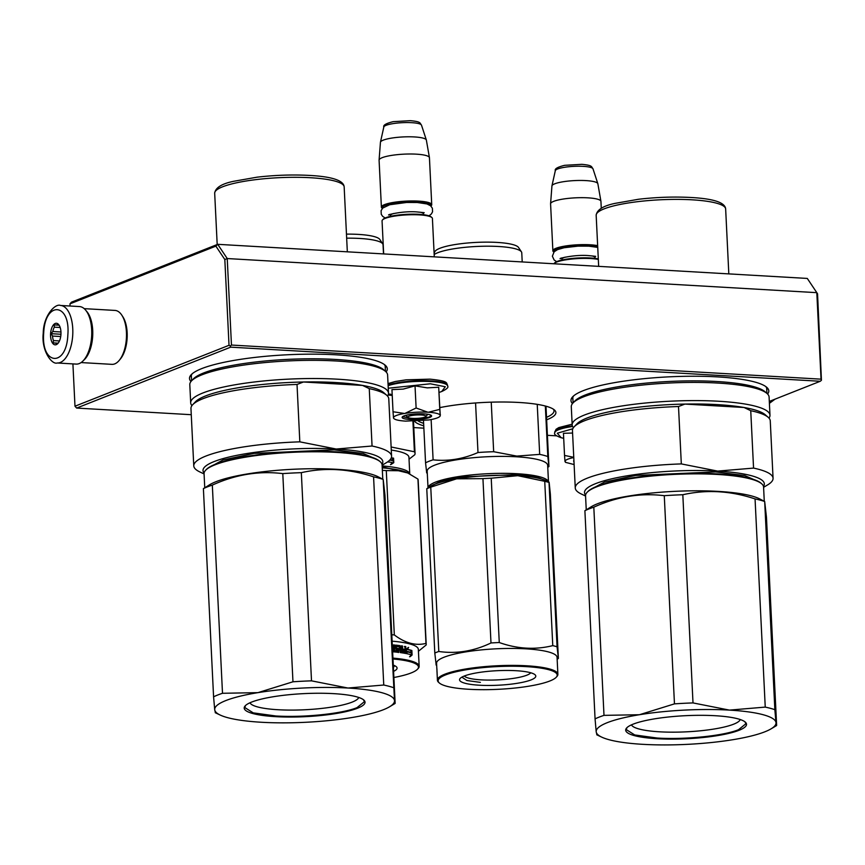 <?xml version="1.0" encoding="UTF-8"?>
<svg xmlns="http://www.w3.org/2000/svg" width="865" height="865" viewBox="0 0 865 865"><rect width="100%" height="100%" fill="white"/><g stroke="black" fill="none" stroke-linecap="round" stroke-linejoin="round"><path stroke-width="1.3" d="M69.978 303.842L215.872 246.136L217.721 244.319L227.236 258.548L816.809 292.662L807.294 278.433L217.721 244.319L71.46 302.166L69.978 303.842L70.087 306.026M215.872 246.136L224.824 259.532L227.236 258.548L231.463 345.049L821.036 379.162L821.436 380.265L817.555 293.83L816.809 292.662L821.036 379.162M769.309 401.425L820.258 381.27L230.685 347.157L76.65 408.075L74.985 406.215L72.909 363.895M224.824 259.532L229.02 345.297L74.985 406.215M229.02 345.297L230.285 346.054L231.463 345.049M820.258 381.27L821.436 380.265M230.685 347.157L230.285 346.054M76.65 408.075L191.262 414.703M413.794 427.58L423.861 428.164M547.415 435.311L556.552 435.841M414.551 421.244A71.114 13.57 177.2 0 0 423.742 425.807M546.658 419.795A71.114 13.57 177.2 0 0 547.134 419.611A71.114 13.57 177.2 0 0 554.411 409.956A71.114 13.57 177.2 0 0 440.015 407.577M392.234 395.467A71.114 13.57 177.2 0 0 388.104 395.035M386.114 371.961A99.021 18.889 177.2 0 0 385.239 365.225A99.021 18.889 177.2 0 0 303.042 354.239A99.021 18.889 177.2 0 0 201.696 368.62A99.021 18.889 177.2 0 0 191.197 374.718A99.021 18.889 177.2 0 0 190.981 381.497M767.612 394.029A99.021 18.889 177.2 0 0 766.725 387.304A99.021 18.889 177.2 0 0 684.529 376.318A99.021 18.889 177.2 0 0 583.183 390.699A99.021 18.889 177.2 0 0 572.695 396.786A99.021 18.889 177.2 0 0 572.468 403.577M423.623 423.331A69.319 13.224 -2.8 0 1 418.314 421.071M546.539 417.319A69.319 13.224 177.2 0 0 554.011 410.853A69.319 13.224 177.2 0 0 553.341 409.167M192.149 373.821A97.226 18.554 177.2 0 0 191.208 376.621A97.226 18.554 177.2 0 0 191.446 377.746M385.293 368.263A97.226 18.554 177.2 0 0 385.422 367.128A97.226 18.554 177.2 0 0 384.201 364.425M573.636 395.889A97.226 18.554 177.2 0 0 572.695 398.7A97.226 18.554 177.2 0 0 572.933 399.814M766.779 390.331A97.226 18.554 177.2 0 0 766.909 389.196A97.226 18.554 177.2 0 0 765.698 386.504M408.064 417.449A9.007 1.719 -2.8 0 0 412.54 418.39A9.007 1.719 177.2 0 0 425.71 416.584A9.007 1.719 177.2 0 0 421.201 414.973A9.007 1.719 -2.8 0 0 411.524 415.546A9.007 1.719 -2.8 0 0 408.064 417.449L405.685 415.373M434.284 256.851L432.414 218.456A25.204 4.812 177.2 0 0 431.884 217.547A25.204 4.812 177.2 0 0 419.352 214.888A25.204 4.812 -2.8 0 0 382.492 219.959A25.204 4.812 -2.8 0 0 382.06 220.91L383.671 253.921M431.884 217.547L431.148 216.899A24.49 4.671 177.2 0 0 418.974 214.325A24.49 4.671 -2.8 0 0 383.163 219.245L382.492 219.959M430.878 206.032A24.49 4.671 177.2 0 0 418.368 201.967A24.49 4.671 -2.8 0 0 392.721 203.426A24.49 4.671 -2.8 0 0 382.373 208.4M430.911 206.065L431.3 205.643A25.204 4.812 177.2 0 0 431.732 204.681A25.204 4.812 177.2 0 0 418.682 201.123A25.204 4.812 -2.8 0 0 381.389 207.146L379.086 160.187A25.204 4.812 -2.8 0 1 379.086 160.079A25.204 4.812 -2.8 0 1 416.379 154.165A25.204 4.812 177.2 0 1 429.429 157.614A25.204 4.812 177.2 0 1 429.44 157.733L431.732 204.681M382.341 208.433L381.908 208.054A25.204 4.812 -2.8 0 1 381.389 207.146M429.429 157.614L426.358 140.087A22.998 4.39 177.2 0 0 426.326 139.957A22.998 4.39 177.2 0 0 414.454 136.94A22.998 4.39 -2.8 0 0 380.449 142.206A22.998 4.39 -2.8 0 0 380.438 142.325L379.086 160.079M598.331 259.403A25.204 4.812 177.2 0 0 590.849 258.559A25.204 4.812 -2.8 0 0 553.989 263.62A25.204 4.812 -2.8 0 0 553.86 263.771M598.31 258.927A24.49 4.671 177.2 0 0 590.46 257.986A24.49 4.671 -2.8 0 0 554.66 262.906L553.989 263.62M597.704 246.568A24.49 4.671 177.2 0 0 589.865 245.628A24.49 4.671 -2.8 0 0 564.218 247.087A24.49 4.671 -2.8 0 0 553.87 252.072M597.661 245.638A25.204 4.812 177.2 0 0 590.168 244.784A25.204 4.812 -2.8 0 0 552.876 250.807L550.583 203.859A25.204 4.812 -2.8 0 1 550.583 203.74A25.204 4.812 -2.8 0 1 587.876 197.836A25.204 4.812 177.2 0 1 600.926 201.286A25.204 4.812 177.2 0 1 600.937 201.394L601.272 208.368M553.838 252.104L553.405 251.726A25.204 4.812 -2.8 0 1 552.876 250.807M600.926 201.286L597.856 183.748A22.998 4.39 177.2 0 0 597.823 183.629A22.998 4.39 177.2 0 0 585.951 180.601A22.998 4.39 -2.8 0 0 551.946 185.867A22.998 4.39 -2.8 0 0 551.935 185.997L550.583 203.74M396.375 415.492A23.409 4.466 177.2 0 0 393.499 417.882L393.034 411.762L404.506 413.47A23.409 4.466 177.2 0 0 396.375 415.492M393.564 418.303L393.499 417.882C393.975 419.547 398.019 420.628 405.62 421.125L428.997 419.936A23.409 4.466 177.2 0 0 439.842 416.422A23.409 4.466 177.2 0 0 440.242 415.535L438.696 387.239L427.278 387.866L415.027 385.866L403.209 389.099L391.953 389.628L393.034 411.762M389.704 394.062L392.202 394.689M388.255 388.223L430.359 383.79L445.302 386.752L441.712 391.521C446.783 389.12 448.762 387.315 447.638 386.082L447.605 385.455A32.232 6.152 -2.8 0 0 430.911 380.903A32.232 6.152 -2.8 0 0 388.093 385.055M403.944 415.935A14.759 2.822 -2.8 0 1 419.049 413.784A14.759 2.822 -2.8 0 1 431.311 415.427A14.759 2.822 -2.8 0 1 429.797 417.427A14.759 2.822 -2.8 0 1 411.891 419.568A14.759 2.822 -2.8 0 1 402.376 416.844A14.759 2.822 -2.8 0 1 403.944 415.935M440.361 414.497L440.231 415.427A23.409 4.466 -2.8 0 0 428.37 412.248L427.872 412.216A23.409 4.466 -2.8 0 0 404.993 413.394L404.506 413.47M393.607 416.898L393.499 417.882M404.993 413.394L416.119 407.999L427.872 412.216M415.027 385.866L416.119 407.999M428.37 412.248L439.777 409.372L440.231 415.427M438.696 387.239L439.777 409.372M431.094 415.265L429.462 417.06L413.34 419.157L402.571 416.66M573.776 457.542A23.409 4.466 177.2 0 0 567.873 459.164A23.409 4.466 177.2 0 0 564.996 461.542L564.531 455.433L573.765 457.315M572.608 426.488A32.232 6.152 -2.8 0 0 554.757 432.9C553.762 434.23 555.903 435.841 561.201 437.733L557.298 433.214L572.803 428.77M573.971 461.64A14.759 2.822 -2.8 0 1 573.873 460.504A14.759 2.822 -2.8 0 1 573.917 460.461M572.576 433.041L563.45 433.3L564.531 455.433M574.111 464.559L565.472 462.332L565.105 460.558M84.197 308.643L115.023 310.427A27.01 12.975 93.3 0 1 121.857 315.238L122.873 316.806A25.204 12.11 93.3 0 1 127.155 332.69A25.204 12.11 93.3 0 1 120.44 358.921L119.251 360.359A27.01 12.975 93.3 0 1 114.753 363.873A27.01 12.975 93.3 0 1 111.899 364.349L81.083 362.565M121.857 315.238A27.01 12.975 93.3 0 1 126.441 332.257A27.01 12.975 93.3 0 1 119.251 360.359M86.316 311.011A27.01 12.975 93.3 0 1 92.706 330.3A27.01 12.975 93.3 0 1 83.462 360.467M79.493 306.567A28.805 13.84 93.3 0 1 91.636 336.409A28.805 13.84 -86.7 0 1 76.174 364.089L57.252 362.986A28.805 13.84 93.3 0 0 72.714 335.317A28.805 13.84 93.3 0 0 60.582 305.475L79.493 306.567M43.693 333.101C44.98 300.588 70.616 302.609 67.838 335.004C66.551 367.506 40.915 365.495 43.693 333.101M60.939 334.463A10.802 5.19 93.3 0 1 58.085 343.243A10.802 5.19 93.3 0 1 52.733 343.373A10.802 5.19 93.3 0 1 50.592 333.641A10.802 5.19 93.3 0 1 53.879 324.397A10.802 5.19 93.3 0 1 59.123 325.197A10.802 5.19 93.3 0 1 60.939 334.463M58.269 343.005L57.696 343.2A9.364 4.498 -86.7 0 1 56.485 343.47A9.364 4.498 -86.7 0 1 55.23 343.016L53.068 342.864L53.489 340.594A9.364 4.498 -86.7 0 1 52.538 336.053L51.143 333.685L52.819 331.511A9.364 4.498 93.3 0 1 54.333 327.165L54.192 324.894L56.355 325.045A9.364 4.498 93.3 0 1 57.566 324.775A9.364 4.498 93.3 0 1 58.82 325.24L59.252 325.402M55.23 343.016L58.117 343.178M53.489 340.594L59.458 340.94M52.538 336.053L60.712 336.528M53.068 342.864L58.139 343.156M51.143 333.685L60.95 334.247M52.819 331.511L60.961 331.987M54.333 327.165L60.182 327.5M56.355 325.045L58.733 325.186M212.325 485.103C235.485 474.539 258.97 470.701 282.79 473.609A99.021 18.889 -2.8 0 1 301.334 472.658C325.078 467.316 349.157 468.711 373.572 476.842A99.021 18.889 -2.8 0 1 383.184 479.426L377.443 476.442A89.117 17.008 -2.8 0 0 300.544 468.971A89.117 17.008 -2.8 0 0 215.872 481.74A89.117 17.008 177.2 0 0 209.806 484.638L203.394 488.639A99.021 18.889 177.2 0 1 207.481 486.844A99.021 18.889 -2.8 0 1 212.325 485.103L222.5 693.287L257.911 692.649A90.025 17.181 177.2 0 0 214.715 709.732L214.715 709.765A90.025 17.181 177.2 0 0 220.229 715.063A90.025 17.181 177.2 0 0 261.262 722.253L261.414 722.264A90.025 17.181 177.2 0 0 351.158 717.658L351.309 717.636A90.025 17.181 177.2 0 0 383.433 709.711A90.025 17.181 177.2 0 0 389.553 706.781A90.025 17.181 177.2 0 0 394.505 700.553L395.056 703.494L389.553 706.781M222.5 693.287A99.021 18.889 177.2 0 0 213.579 696.822L214.715 709.732M257.911 692.649L292.965 681.793A99.021 18.889 -2.8 0 1 311.508 680.841L347.957 688.032A90.025 17.181 -2.8 0 1 394.505 700.52L383.184 479.426L384.968 495.094L395.143 703.277M282.79 473.609L292.965 681.793M203.394 488.639L213.579 696.822M215.266 712.717L220.229 715.063M215.353 712.49L214.715 709.765M258.062 692.627A90.025 17.181 -2.8 0 1 347.806 688.032M251.639 702.077A60.496 11.548 177.2 0 0 245.238 705.808A60.496 11.548 177.2 0 0 284.228 716.988A60.496 11.548 177.2 0 0 357.58 708.208A60.496 11.548 -2.8 0 0 363.776 700.001A60.496 11.548 -2.8 0 0 313.552 693.298A60.496 11.548 -2.8 0 0 251.639 702.077M301.334 472.658L311.508 680.841M347.957 688.032L383.757 685.026A99.021 18.889 -2.8 0 1 393.37 687.61M373.572 476.842L383.757 685.026M249.985 702.78A54.592 10.412 177.2 0 0 292.976 710.089A54.592 10.412 177.2 0 0 352.131 702.12A54.592 10.412 -2.8 0 0 358.748 697.46M380.232 461.737L379.497 461.099A88.403 16.867 -2.8 0 0 306.113 451.292A88.403 16.867 -2.8 0 0 215.644 464.127A88.403 16.867 177.2 0 0 206.27 469.565L205.6 470.279A89.117 17.008 177.2 0 1 215.05 464.797A89.117 17.008 -2.8 0 1 306.253 451.854A89.117 17.008 -2.8 0 1 380.232 461.737A89.117 17.008 -2.8 0 1 382.092 464.959L382.773 478.961M205.6 470.279A89.117 17.008 177.2 0 0 204.064 473.663L204.746 487.665M208.011 468.062L222.932 460.007L254.094 453.379L334.117 449.843L363.214 453.487L377.616 459.769M299.82 441.842L297.019 384.449A99.021 18.889 177.2 0 0 192.668 404.723A99.021 18.889 177.2 0 0 190.96 408.485L193.771 465.878A99.021 18.889 177.2 0 1 299.82 441.842L336.193 449.022A90.025 17.181 177.2 0 0 241.227 454.503A90.025 17.181 177.2 0 0 204.097 472.993M372.058 446.016L369.258 388.623A99.021 18.889 -2.8 0 1 386.698 395.24A99.021 18.889 -2.8 0 1 388.774 398.808L391.575 456.201A99.021 18.889 -2.8 0 0 372.058 446.016L336.193 449.022A90.025 17.181 -2.8 0 1 381.984 464.3M193.771 465.878A99.021 18.889 177.2 0 0 199.858 471.944L204.075 473.944M391.575 456.201A99.021 18.889 -2.8 0 1 386.114 462.84L382.103 465.24M297.019 384.449L303.442 381.995L362.554 385.422L369.258 388.623M192.668 404.723L195.36 401.868A96.145 18.349 177.2 0 1 303.442 381.995A96.145 18.349 -2.8 0 1 335.944 382.546A96.145 18.349 -2.8 0 1 362.554 385.422A96.145 18.349 -2.8 0 1 383.746 392.656L386.698 395.24M385.541 371.409L383.509 369.636A97.042 18.511 -2.8 0 0 335.252 359.429A97.042 18.511 177.2 0 0 193.349 378.935L191.5 380.892A99.021 18.889 177.2 0 1 336.301 360.997A99.021 18.889 -2.8 0 1 385.541 371.409A99.021 18.889 -2.8 0 1 387.607 374.978L388.493 393.164A99.021 18.889 -2.8 0 0 337.188 379.173A99.021 18.889 177.2 0 0 190.689 402.841A99.021 18.889 177.2 0 0 191.944 405.609M388.493 393.164A99.021 18.889 -2.8 0 1 387.52 396.04M191.5 380.892A99.021 18.889 177.2 0 0 189.803 384.655L190.689 402.841M363.451 699.742L364.425 701.656L357.05 707.613C342.378 713.744 303.42 717.745 275.784 715.971L253.229 712.868L244.741 707.505L245.519 705.516M593.812 507.182C616.972 496.607 640.457 492.78 664.277 495.688A99.021 18.889 -2.8 0 1 682.82 494.737C706.564 489.395 730.655 490.79 755.059 498.921A99.021 18.889 -2.8 0 1 764.682 501.495L758.929 498.521A89.117 17.008 -2.8 0 0 682.042 491.05A89.117 17.008 -2.8 0 0 597.369 503.819A89.117 17.008 177.2 0 0 591.303 506.717L584.891 510.707A99.021 18.889 177.2 0 1 588.968 508.923A99.021 18.889 -2.8 0 1 593.812 507.182L603.997 715.366L639.397 714.728A90.025 17.181 177.2 0 0 596.201 731.812L596.212 731.844A90.025 17.181 177.2 0 0 601.716 737.131A90.025 17.181 177.2 0 0 642.76 744.332L642.911 744.332A90.025 17.181 177.2 0 0 732.655 739.737L732.806 739.716A90.025 17.181 177.2 0 0 764.92 731.779A90.025 17.181 177.2 0 0 771.05 728.86A90.025 17.181 177.2 0 0 776.002 722.632L776.554 725.573L771.05 728.86M603.997 715.366A99.021 18.889 177.2 0 0 595.066 718.891L596.201 731.812M639.397 714.728L674.462 703.872A99.021 18.889 -2.8 0 1 693.006 702.921L729.444 710.111A90.025 17.181 -2.8 0 1 775.991 722.599L776.002 722.632M664.277 495.688L674.462 703.872M584.891 510.707L595.066 718.891M596.753 734.785L601.716 737.131M596.85 734.569L596.212 731.844M639.549 714.706A90.025 17.181 -2.8 0 1 729.292 710.1M633.137 724.156A60.496 11.548 177.2 0 0 626.725 727.876A60.496 11.548 177.2 0 0 665.715 739.056A60.496 11.548 177.2 0 0 739.067 730.287A60.496 11.548 -2.8 0 0 745.262 722.08A60.496 11.548 -2.8 0 0 695.049 715.366A60.496 11.548 -2.8 0 0 633.137 724.156M682.82 494.737L693.006 702.921M729.444 710.111L765.244 707.105A99.021 18.889 -2.8 0 1 774.856 709.678L764.682 501.495L766.455 517.173L776.64 725.357M774.856 709.678L775.991 722.599M755.059 498.921L765.244 707.105M631.482 724.848A54.592 10.412 177.2 0 0 674.473 732.168A54.592 10.412 177.2 0 0 733.617 724.2A54.592 10.412 -2.8 0 0 740.235 719.539M761.719 483.816L760.984 483.167A88.403 16.867 -2.8 0 0 687.599 473.371A88.403 16.867 -2.8 0 0 597.131 486.206A88.403 16.867 177.2 0 0 587.768 491.644L587.086 492.358A89.117 17.008 177.2 0 1 596.536 486.876A89.117 17.008 -2.8 0 1 687.74 473.934A89.117 17.008 -2.8 0 1 761.719 483.816A89.117 17.008 -2.8 0 1 763.579 487.038L764.26 501.04M587.086 492.358A89.117 17.008 177.2 0 0 585.551 495.742L586.243 509.745M589.498 490.141L604.419 482.086L635.58 475.447L715.604 471.922L744.711 475.555L759.102 481.848M681.317 463.91L678.506 406.518A99.021 18.889 177.2 0 0 574.155 426.802A99.021 18.889 177.2 0 0 572.457 430.565L575.257 487.957A99.021 18.889 177.2 0 1 681.317 463.91L717.68 471.101A90.025 17.181 177.2 0 0 622.724 476.572A90.025 17.181 177.2 0 0 585.594 495.072M753.556 468.095L750.744 410.702A99.021 18.889 -2.8 0 1 768.196 417.308A99.021 18.889 -2.8 0 1 770.261 420.887L773.061 478.28A99.021 18.889 -2.8 0 0 753.556 468.095L717.68 471.101A90.025 17.181 -2.8 0 1 763.481 486.368M575.257 487.957A99.021 18.889 177.2 0 0 581.345 494.023L585.573 496.023M773.061 478.28A99.021 18.889 -2.8 0 1 767.601 484.919L763.59 487.309M678.506 406.518L684.929 404.074L744.041 407.491L750.744 410.702M574.155 426.802L576.847 423.947A96.145 18.349 177.2 0 1 684.929 404.074A96.145 18.349 -2.8 0 1 717.431 404.625A96.145 18.349 -2.8 0 1 744.041 407.491A96.145 18.349 -2.8 0 1 765.233 414.735L768.196 417.308M767.028 393.478L764.995 391.704A97.042 18.511 -2.8 0 0 716.739 381.508A97.042 18.511 177.2 0 0 574.847 401.003L572.998 402.971A99.021 18.889 177.2 0 1 717.788 383.065A99.021 18.889 -2.8 0 1 767.028 393.478A99.021 18.889 -2.8 0 1 769.093 397.057L769.98 415.232A99.021 18.889 -2.8 0 0 718.674 401.252A99.021 18.889 177.2 0 0 572.176 424.91A99.021 18.889 177.2 0 0 573.43 427.678M769.98 415.232A99.021 18.889 -2.8 0 1 769.007 418.119M572.998 402.971A99.021 18.889 177.2 0 0 571.289 406.734L572.176 424.91M744.949 721.821L745.922 723.724L738.537 729.692C723.864 735.812 684.907 739.824 657.27 738.04L634.715 734.947L626.228 729.584L627.017 727.595M382.233 467.857A61.21 11.678 -2.8 0 1 401.911 470.765L408.118 473.068L382.179 466.819M391.272 450.07A60.312 11.505 -2.8 0 1 408.94 457.282L409.75 473.879A60.312 11.505 177.2 0 0 382.135 465.943M392.029 460.256L392.829 458.245L392.548 460.137A60.312 11.505 177.2 0 0 390.029 459.791M392.829 458.245A59.588 11.375 177.2 0 0 391.229 458.007M393.359 458.126A60.312 11.505 177.2 0 0 391.294 457.823M387.596 461.888A60.312 11.505 177.2 0 1 391.845 462.418L390.98 464.505L393.78 462.678L393.564 458.158L392.148 460.526A59.588 11.375 177.2 0 0 389.661 460.169M392.667 460.407A60.312 11.505 177.2 0 0 389.823 460.007M393.088 459.358L393.251 462.797L390.483 464.635M412.919 421.277L414.411 451.779A66.616 12.716 -2.8 0 1 415.059 453.401A66.616 12.716 -2.8 0 1 414.757 454.763L409.037 459.207M414.411 451.779L391.121 446.978M346.67 238.178A44.829 8.553 -2.8 0 1 382.719 243.854A44.829 8.553 -2.8 0 1 383.044 244.795L383.498 253.91M346.465 234.123A42.126 8.034 -2.8 0 1 379.811 239.454L382.719 243.854M382.352 470.344A68.411 13.051 -2.8 0 1 386.287 470.592L401.911 470.765A61.21 11.678 -2.8 0 1 407.015 472.55L417.936 479.08A68.411 13.051 -2.8 0 1 418.152 479.87A68.411 13.051 -2.8 0 1 418.163 480.021A68.411 13.051 -2.8 0 1 418.163 480.183M418.433 651.269L426.153 644.987A68.411 13.051 177.2 0 0 426.207 644.349A68.411 13.051 177.2 0 0 426.186 644.198A68.411 13.051 -2.8 0 0 425.969 643.409C415.687 645.96 405.134 643.138 394.321 634.921A68.411 13.051 -2.8 0 0 391.791 634.748M393.586 671.348A38.168 7.288 177.2 0 0 397.067 667.975A38.168 7.288 177.2 0 0 396.278 666.688A38.168 7.288 177.2 0 0 393.283 665.142M392.98 658.989A59.588 11.375 -2.8 0 1 418.465 666.883A59.588 11.375 177.2 0 1 417.449 669.283L418.119 668.569A60.312 11.505 177.2 0 0 419.168 666.277A60.312 11.505 177.2 0 0 419.147 666.137A60.312 11.505 -2.8 0 0 392.937 658.114M393.889 677.5A59.588 11.375 177.2 0 0 417.449 669.283M396.289 646.663L396.375 648.35M392.104 641.17A60.312 11.505 -2.8 0 1 418.325 649.193A60.312 11.505 177.2 0 1 418.336 649.334L419.168 666.277M386.287 470.592L394.321 634.921M417.936 479.08L425.969 643.409M406.518 652.221L407.318 651.421A60.312 11.505 -2.8 0 1 411.199 652.405L411.729 650.448L411.091 650.545L410.572 652.502M407.318 651.421L406.582 653.637L406.366 649.161L408.594 647.42L407.383 649.539A59.588 11.375 -2.8 0 1 411.091 650.545M407.383 649.539L407.999 647.528M407.966 649.431A60.312 11.505 -2.8 0 1 411.729 650.448M392.007 644.782L392.321 645.431M392.505 645.366L392.753 650.469L393.424 650.523M393.845 650.567L393.575 644.912L394.656 645.02L394.494 650.794A59.588 11.375 -2.8 0 1 397.457 651.118L397.608 650.923M394.656 645.02L394.494 650.794M394.927 650.664A60.312 11.505 -2.8 0 1 397.932 650.988L397.457 651.118M395.521 645.204L395.975 649.474A60.312 11.505 -2.8 0 1 397.868 649.68L397.932 650.988M395.456 645.268A59.588 11.375 -2.8 0 1 399.446 645.755L399.987 648.847A59.588 11.375 -2.8 0 1 401.219 649.02L401.587 645.863L402.506 646.004L401.068 645.982M395.77 645.128A60.312 11.505 -2.8 0 1 399.944 645.636L399.446 645.755M401.738 648.901A60.312 11.505 -2.8 0 0 400.495 648.728L399.987 648.847M404.474 652.156L405.036 652.048A60.312 11.505 -2.8 0 0 402.776 651.659L402.247 651.778A59.588 11.375 -2.8 0 1 404.474 652.156L404.604 651.972M405.739 646.587L405.166 646.696L405.48 653.107L406.053 652.988L405.739 646.587L404.896 646.425L405.047 649.464A60.312 11.505 -2.8 0 0 403.014 649.107L403.079 650.415A60.312 11.505 -2.8 0 1 405.112 650.761L405.036 652.048M402.549 650.523L402.657 649.183M396.538 646.544L396.17 646.652A59.588 11.375 -2.8 0 1 396.473 646.685L396.624 646.523A60.312 11.505 -2.8 0 1 399.446 646.858L400.279 652.588A60.312 11.505 -2.8 0 1 405.728 653.475M396.473 646.717L396.257 648.382A59.588 11.375 -2.8 0 1 398.095 648.599L398.289 652.513M396.711 648.253A60.312 11.505 -2.8 0 1 398.57 648.469L398.095 648.599M398.57 648.469L398.668 652.015M392.624 651.756A60.312 11.505 -2.8 0 1 398.765 652.394M400.776 651.356L401.717 651.496L401.803 650.21A60.312 11.505 -2.8 0 0 400.56 650.026L400.268 651.475L401.338 651.421M400.268 651.475L400.052 650.156M396.17 646.652L396.257 648.382M404.344 646.533L405.166 646.696M403.025 649.312A59.588 11.375 -2.8 0 1 404.485 649.572L404.474 649.356M402.247 651.778L401.976 646.123M393.153 645.052L394.213 645.149M392.342 650.599L393.424 650.696M399.944 645.636L400.495 648.728M402.776 651.659L402.506 646.004M412.086 655.01L410.161 656.676L410.745 654.643A60.312 11.505 -2.8 0 0 406.766 653.68L407.415 651.691A60.312 11.505 -2.8 0 1 411.286 652.675L411.87 650.491L412.086 655.01L411.448 655.108L411.329 652.534M407.35 651.907A59.588 11.375 -2.8 0 1 410.659 652.772L411.708 650.512M411.286 652.675L410.659 652.772M409.545 656.773L411.448 655.108M394.516 665.628L393.402 667.639M546.842 481.091L536.56 476.972L516.935 474.571L462.234 476.896L440.545 481.362L429.548 486.833M548.432 481.848A60.312 11.505 177.2 0 0 517.248 473.739A60.312 11.505 177.2 0 0 428.024 487.741L427.18 471.198A60.312 11.505 -2.8 0 1 516.416 456.785A60.312 11.505 177.2 0 1 547.664 465.305L548.475 481.87M545.988 406.204L548.94 466.549L547.761 467.305M474.279 476.604A54.008 10.304 -2.8 0 1 501.322 475.274M491.244 402.171L493.666 451.714L516.827 456.104L539.684 454.385L537.23 404.355M423.493 420.66L425.558 462.829A66.616 12.716 -2.8 0 1 433.106 459.845L431.127 419.547M425.558 462.829L426.683 472.809M426.629 472.885L427.278 473.198M475.566 402.971L477.988 452.525C463.218 459.012 448.265 461.445 433.106 459.845M477.988 452.525A66.616 12.716 -2.8 0 1 493.666 451.714M548.94 466.549L547.815 456.558A66.616 12.716 177.2 0 0 539.684 454.385M545.339 406.031L547.815 456.558M434.176 254.526A44.829 8.553 -2.8 0 1 498.543 246.493A44.829 8.553 177.2 0 1 521.444 251.877A44.829 8.553 177.2 0 1 521.768 252.829L522.211 261.944M434.1 253.11L434.911 251.574A42.126 8.034 -2.8 0 1 497.018 242.416A42.126 8.034 177.2 0 1 518.535 247.477L521.444 251.877M557.157 659.357L558.379 658.395L550.345 494.066L549.124 482.173L545.739 480.572A61.21 11.678 177.2 0 0 517.778 475.685A61.21 11.678 177.2 0 0 456.655 478.81A61.21 11.678 -2.8 0 0 430.597 486.206L426.769 488.725A68.411 13.051 -2.8 0 1 428.651 487.925A68.411 13.051 -2.8 0 1 430.759 487.146L438.793 651.475A68.411 13.051 177.2 0 0 436.684 652.253A68.411 13.051 -2.8 0 0 434.803 653.053L436.122 664.655M530.721 672.765A33.594 6.412 177.2 0 1 526.882 675.176A33.594 6.412 -2.8 0 1 491.623 680.074A33.594 6.412 -2.8 0 1 464.289 676.019M531.099 679.89A38.168 7.288 177.2 0 0 535.003 674.722A38.168 7.288 177.2 0 0 503.322 670.483A38.168 7.288 177.2 0 0 464.256 676.03A38.168 7.288 177.2 0 0 460.212 678.376A38.168 7.288 177.2 0 0 484.811 685.426A38.168 7.288 177.2 0 0 531.099 679.89M556.173 677.317A59.588 11.375 177.2 0 1 549.859 680.982A59.588 11.375 -2.8 0 1 488.866 689.632A59.588 11.375 -2.8 0 1 439.398 683.026A59.588 11.375 -2.8 0 1 445.497 674.938A59.588 11.375 177.2 0 1 517.767 666.299A59.588 11.375 177.2 0 1 556.173 677.317L556.844 676.603A60.312 11.505 177.2 0 0 557.882 674.311A60.312 11.505 177.2 0 0 512.34 665.39A60.312 11.505 177.2 0 0 444.837 674.203A60.312 11.505 -2.8 0 0 437.409 680.204A60.312 11.505 -2.8 0 0 438.663 682.377L439.398 683.026M558.379 658.395L557.06 646.782L549.026 482.454A68.411 13.051 177.2 0 0 544.734 481.308L517.778 475.685L491.223 478.204A68.411 13.051 177.2 0 0 482.94 478.637L490.985 642.965C473.847 651.183 456.45 654.016 438.793 651.475M430.759 487.146L456.655 478.81L482.94 478.637M557.06 646.782A68.411 13.051 177.2 0 0 552.767 645.636C535.197 649.983 517.357 648.955 499.267 642.533A68.411 13.051 177.2 0 0 490.985 642.965M544.734 481.308L552.767 645.636M491.223 478.204L499.267 642.533M436.944 669.748A60.312 11.505 -2.8 0 1 436.868 669.294L436.576 663.25A60.312 11.505 -2.8 0 1 444.005 657.249A60.312 11.505 177.2 0 1 511.507 648.436A60.312 11.505 177.2 0 1 557.06 657.357L557.882 674.311M436.025 664.936L436.674 665.25M426.769 488.725L434.803 653.053M436.987 671.564A60.312 11.505 -2.8 0 1 436.976 671.445A60.312 11.505 -2.8 0 1 436.987 671.132L436.911 668.721A60.312 11.505 -2.8 0 0 436.868 669.294M437.106 672.31A60.312 11.505 -2.8 0 1 436.987 671.694A60.312 11.505 -2.8 0 1 436.998 671.348L437.409 680.204M437.214 676.235L437.139 673.749M437.128 674.624L437.095 673.749A60.312 11.505 -2.8 0 0 437.095 673.846L437.128 674.624M480.378 682.377L466.927 680.528L461.867 677.144M393.661 213.493A16.565 3.157 177.2 0 0 390.45 215.547L390.396 216.369M423.677 214.747L423.536 213.936A16.565 3.157 177.2 0 0 420.141 212.206M380.449 142.206L383.822 127.004A18.889 3.601 -2.8 0 1 411.74 122.679A18.889 3.601 -2.8 0 1 421.493 125.166L426.326 139.957M565.148 257.165A16.565 3.157 177.2 0 0 561.947 259.219L561.893 260.041M595.163 258.408L595.034 257.597A16.565 3.157 177.2 0 0 591.638 255.867M551.946 185.867L555.319 170.675A18.889 3.601 -2.8 0 1 583.237 166.35A18.889 3.601 -2.8 0 1 592.99 168.826L597.823 183.629M388.125 385.693A32.232 6.152 -2.8 0 1 430.943 381.53A32.232 6.152 -2.8 0 1 447.638 386.082M554.757 432.9L554.725 432.262A32.232 6.152 -2.8 0 1 572.36 425.883M769.385 403.004A28.805 13.84 -86.7 0 0 772.996 399.954M214.682 193.219C215.407 187.737 221.689 183.769 233.539 181.315L257.078 177.174C275.027 175.098 292.446 174.514 309.356 175.411C332.052 176.611 343.654 180.439 344.162 186.894A64.81 12.37 177.2 0 0 310.578 177.736A64.81 12.37 177.2 0 0 214.682 193.219L217.191 244.525M596.169 215.299C596.893 209.817 603.175 205.848 615.026 203.383L638.565 199.253C656.513 197.177 673.943 196.582 690.843 197.48C713.549 198.69 725.151 202.518 725.649 208.962A64.81 12.37 177.2 0 0 692.065 199.815A64.81 12.37 177.2 0 0 596.169 215.299L598.666 266.366M425.71 416.584L427.872 414.281M390.45 215.547L390.396 214.39M423.536 213.936L423.482 212.768M383.822 127.004C383.011 125.166 386.125 123.392 393.164 121.662L410.324 120.668C421.298 121.662 419.72 123.014 421.493 125.166M561.947 259.219L561.882 258.051M595.034 257.597L594.979 256.429M555.319 170.675C554.497 168.837 557.622 167.053 564.661 165.323L581.821 164.328C592.795 165.334 591.217 166.685 592.99 168.826M556.66 261.652L554.119 259.987L552.367 256.202L554.162 251.758L557.601 249.596L564.142 247.736L578.058 246.136L588.784 246.157L597.747 247.401M595.693 256.332L588.243 255.575C573.311 254.397 556.692 259.122 560.639 258.592L561.169 258.019M385.163 217.991L382.622 216.326L381.249 214.261L381.087 210.692L382.665 208.097L389.715 204.746L406.55 202.475L417.287 202.496L426.953 203.945L430.575 205.762L432.381 208.195L432.565 211.763L431.397 213.947L429.029 215.839M424.196 212.671L416.746 211.914C401.803 210.725 385.206 215.461 389.142 214.931L389.672 214.358M388.028 383.606L395.294 381.497L406.15 379.821L429.992 379.151C449.497 381.141 445.94 382.903 447.605 385.455M439.279 392.386L441.712 391.51M554.725 432.262L556.054 429.31L558.779 427.591L572.143 424.196M563.699 438.35L561.18 437.722M57.252 362.986C51.932 364.976 41.174 350.79 43.25 333.057C43.401 315.725 55.284 303.053 60.582 305.475M775.04 399.154L769.396 403.339M191.327 375.486L191.587 380.805M385.185 366.003L385.444 371.323M344.162 186.894L347.33 251.823M572.825 397.565L573.084 402.874M766.671 388.082L766.931 393.391M725.649 208.962L728.817 273.891M415.059 453.401L413.492 421.266M418.163 480.021L426.207 644.349"/></g></svg>

